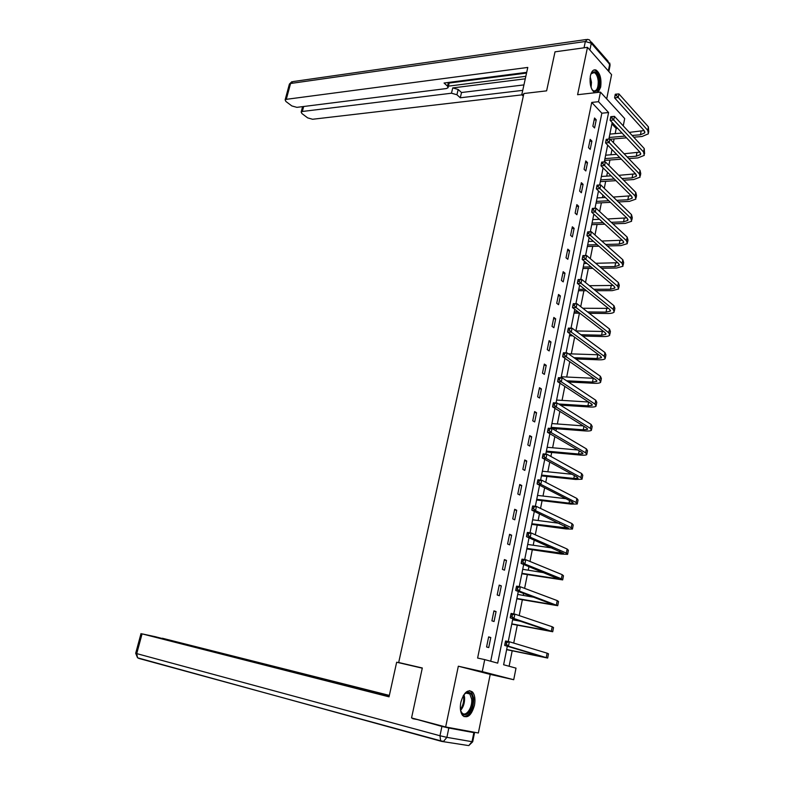 <?xml version="1.0" encoding="UTF-8"?>
<svg xmlns="http://www.w3.org/2000/svg" width="785" height="785" viewBox="0 0 785 785"><rect width="100%" height="100%" fill="white"/><g stroke="black" fill="none" stroke-linecap="round" stroke-linejoin="round"><path stroke-width="1.18" d="M474.464 705.283C475.504 699.396 474.866 694.98 472.541 692.046C467.732 688.926 463.827 692.36 460.834 702.339C459.784 708.207 460.402 712.623 462.689 715.577C467.585 718.756 471.51 715.321 474.464 705.283M598.121 92.385L600.662 87.115C601.653 78.873 600.123 73.191 596.07 70.051C593.45 69.198 591.556 71.121 590.398 75.831C589.407 83.779 590.83 89.431 594.677 92.777M507.326 646.212L503.617 664.758L516.01 668.133L513.724 679.712L482.275 671.607L484.728 659.606L497.7 663.139L608.591 112.53L598.523 101.697L600.476 92.12L624.693 118.574L623.261 125.855M413.891 666.22L398.682 662.511L422.31 667.986L411.546 717.941L445.654 726.969L478.359 732.994L490.223 674.393L513.724 679.712M606.687 98.91L611.593 74.663L587.484 47.336L577.593 94.71L600.476 92.12M615.175 133.636L616.196 128.495L617.658 128.357M509.112 666.249L512.183 650.814M513.724 643.082L517.286 625.184M519.199 615.587L522.339 599.799M523.222 595.393L523.615 593.401M524.615 588.377L527.353 574.659M528.236 570.195L528.953 566.593M529.983 561.452L532.308 549.755M533.211 545.241L534.242 540.07M535.291 534.791L537.225 525.087M538.127 520.524L539.462 513.812M540.541 508.415L542.082 500.653M543.004 496.041L544.643 487.819M545.742 482.294L546.909 476.456M547.832 471.795L549.765 462.08M550.893 456.448L551.678 452.474M552.62 447.764L554.838 436.607M555.986 430.847L556.408 428.718M557.36 423.969L559.862 411.379M562.05 400.389L564.837 386.406M566.701 377.026L569.763 361.669M571.313 353.888L574.64 337.187M575.876 330.956L579.418 313.195M580.723 306.631L583.893 290.715M585.522 282.512L588.328 268.441M590.281 258.628L592.724 246.362M594.991 234.98L597.081 224.49M598.101 219.368L598.327 218.24M599.652 211.548L601.398 202.805M602.429 197.653L602.929 195.131M604.273 188.351L605.677 181.315M606.707 176.125L607.482 172.239M608.856 165.36L609.916 160.012M610.956 154.782L611.996 149.562M613.389 142.595L614.125 138.896M398.682 662.511L523.889 93.513L546.615 90.854L555.015 51.839L587.484 47.336M616.196 128.495L611.898 123.922M490.713 661.235L601.85 113.207L591.733 102.423L477.614 658.056L484.728 659.606M594.539 118.015L592.871 126.208L594.569 127.965L596.237 119.791L594.539 118.015M590.183 139.377L588.495 147.649L590.212 149.366L591.89 141.114L590.183 139.377M585.787 160.935L584.079 169.285L585.816 170.953L587.514 162.632L585.787 160.935M581.342 182.689L579.624 191.108L581.371 192.737L583.088 184.338L581.342 182.689M576.857 204.64L575.13 213.137L576.896 214.727L578.623 206.249L576.857 204.64M572.343 226.796L570.587 235.372L572.383 236.913L574.12 228.356L572.343 226.796M567.781 249.149L566.014 257.804L567.82 259.295L569.576 250.66L567.781 249.149M563.169 271.708L561.393 280.441L563.218 281.884L564.994 273.17L563.169 271.708M558.528 294.473L556.722 303.295L558.577 304.688L560.362 295.896L558.528 294.473M553.837 317.454L552.022 326.354L553.886 327.708L555.692 318.828L553.837 317.454M549.098 340.651L547.273 349.629L549.157 350.934L550.982 341.975L549.098 340.651M544.319 364.063L542.474 373.13L544.378 374.376L546.223 365.339L544.319 364.063M539.501 387.702L537.627 396.847L539.56 398.044L541.414 388.918L539.501 387.702M534.624 411.556L532.74 420.789L534.693 421.938L536.567 412.724L534.624 411.556M529.708 435.636L527.814 444.958L529.777 446.057L531.681 436.754L529.708 435.636M524.753 459.951L522.83 469.361L524.822 470.401L526.735 461.011L524.753 459.951M519.739 484.502L517.796 494L519.817 494.982L521.75 485.503L519.739 484.502M514.685 509.288L512.723 518.885L514.764 519.807L516.707 510.23L514.685 509.288M509.573 534.31L507.591 543.995L509.651 544.868L511.624 535.193L509.573 534.31M504.412 559.577L502.42 569.361L504.5 570.165L506.492 560.411L504.412 559.577M499.211 585.1L497.19 594.971L499.299 595.717L501.301 585.865L499.211 585.1M493.951 610.867L491.91 620.837L494.04 621.524L496.071 611.574L493.951 610.867M488.633 636.89L486.582 646.968L488.731 647.586L490.782 637.528L488.633 636.89M490.223 674.393L458.332 666.21L445.654 726.969M458.332 666.21L482.275 671.607M591.733 102.423L598.523 101.697M612.182 122.519L608.866 139.063M607.659 145.097L604.293 161.916M603.096 167.892L599.671 184.975M598.494 190.902L595.01 208.27M593.843 214.128L590.3 231.781M589.142 237.59L585.551 255.517M584.403 261.268L580.753 279.499M579.615 285.181L575.905 303.707M574.777 309.329L571.009 328.15M569.89 333.713L566.063 352.848M564.964 358.343L561.069 377.781M559.98 383.217L556.025 402.97M554.956 408.337L550.933 428.404M549.873 433.703L545.791 454.103M544.741 459.333L540.59 480.067M539.56 485.218L535.341 506.286M534.32 511.369L530.032 532.779M529.031 537.784L524.674 559.548M523.693 564.474L519.258 586.591M518.296 591.439L513.792 613.919M512.841 618.688L508.258 641.541M601.85 113.207L608.591 112.53M594.137 119.997L596.237 119.791M589.79 141.29L591.89 141.114M585.404 162.789L587.514 162.632M580.979 184.475L583.088 184.338M576.514 206.347L578.623 206.249M572.01 228.435L574.12 228.356M567.457 250.709L569.576 250.66M562.865 273.2L564.994 273.17M558.233 295.896L560.362 295.896M553.562 318.798L555.692 318.828M548.843 341.917L550.982 341.975M544.083 365.251L546.223 365.339M539.275 388.801L541.414 388.918M534.418 412.576L536.567 412.724M529.522 436.578L531.681 436.754M524.576 460.805L526.735 461.011M519.582 485.258L521.75 485.503M514.548 509.956L516.707 510.23M509.455 534.889L511.624 535.193M504.313 560.068L506.492 560.411M499.123 585.492L501.301 585.865M493.883 611.162L496.071 611.574M488.594 637.086L490.782 637.528M616.725 94.092L615.283 94.249L614.998 95.682L616.441 95.525L616.725 94.092L618.923 93.906L618.207 97.487L647.733 130.32L648.41 133.803L642.032 136.492L633.76 137.198M626.518 137.826L610.161 139.239M609.857 134.107L622.024 133.028M629.295 132.38L644.151 130.555M609.189 137.473L624.909 136.109M632.16 135.471L640.442 134.755L644.681 132.959L644.22 130.634L614.606 97.88L614.998 95.682M618.923 93.906L648.4 126.856L648.724 132.165M616.441 95.525L618.207 97.487L614.606 97.88M590.781 74.34C594.657 69.384 597.483 71.749 599.249 81.424C598.808 90.844 596.394 93.582 592.018 89.647M592.361 90.128L593.362 90.844C596.6 91.374 598.229 88.263 598.248 81.522C597.817 76.842 596.492 73.849 594.274 72.544L591.046 73.79M596.963 92.522C599.151 90.412 600.152 86.703 599.946 81.395C599.406 75.586 597.768 71.877 595.02 70.257L593.882 69.993M463.248 695.716L465.093 693.528C469.204 690.751 471.795 692.576 472.835 699.013C474.307 711.504 461.953 721.709 460.383 709.051M460.815 710.974L461.904 712.79C465.691 717.578 472.717 707.697 471.687 699.18L469.803 693.96C468.272 692.409 466.506 692.458 464.514 694.107L464.416 694.195M464.013 716.636C470.225 715.42 473.473 709.326 473.748 698.346L471.412 691.86L469.577 690.633M523.683 94.475L521.78 94.7L523.301 96.202M521.78 94.7L527.785 67.431L286.289 99.332L285.122 99.891L285.907 101.471L291.843 105.946L296.887 107.349L446.361 88.558L448.039 87.743L447.499 86.154L448.372 82.474M526.706 72.338L444.055 83.024L447.499 86.154M303.667 106.505L302.343 111.48L301.155 112.039L301.901 113.54L307.651 117.878L312.616 119.261L521.946 94.867M456.939 94.749L451.483 93.209L452.729 87.92L458.175 89.47L456.939 94.749L460.285 97.791L522.731 90.353M302.343 111.48L451.483 93.209M526.539 73.074L449.148 83.053M452.729 87.92L525.283 78.804M448.412 86.144L525.832 76.302M458.175 89.47L461.511 92.522L523.938 84.898M461.511 92.522L460.285 97.791M449.334 82.346L448.147 87.263M422.271 668.172L396.661 662.226L389.036 696.835L142.065 633.868L136.737 653.611L439.973 735.751L441.926 726.429L412.782 718.275M313.99 677.435L314.137 676.847L162.289 638.49M314.137 676.847L320.329 678.299L320.162 679.005M389.301 695.638L320.329 678.299M389.35 695.402L162.348 638.234M473.855 732.631L448.824 728.029L446.891 737.351L472.011 741.697L473.855 732.631L474.542 732.68L470.529 731.551M308.005 675.914L155.469 636.753L142.065 633.868M308.044 675.718L389.095 696.57M418.336 719.737L412.694 718.687M441.926 726.429L448.824 728.029M324.45 680.104L324.666 679.202M612.221 116.543L610.779 116.68L610.485 118.133L611.937 117.985L612.221 116.543L614.439 116.337L613.713 119.948L643.563 151.996L644.269 155.381L637.881 157.922L628.756 158.599M621.318 159.159L604.597 160.405M605.637 155.194L616.647 154.341M624.104 153.772L639.883 152.104M604.96 158.599L619.689 157.481M627.136 156.921L636.282 156.225L640.521 154.527L640.04 152.27L610.102 120.291L610.485 118.133M614.439 116.337L644.23 148.512L644.573 153.791M611.937 117.985L613.713 119.948L610.102 120.291M606.236 139.328L605.941 140.79L607.384 140.662L607.678 139.21L606.236 139.328L609.906 138.974L609.18 142.625L639.353 173.868L640.079 177.145L633.701 179.549L623.614 180.187M615.97 180.668L600.339 181.649M601.379 176.468L611.103 175.83M618.786 175.33L635.565 173.838M600.692 179.902L614.321 179.029M621.985 178.538L632.082 177.891L636.321 176.291L635.83 174.103L605.559 142.929L605.941 140.79M607.678 139.21L609.906 138.974L640.03 170.355L640.756 173.642L640.374 175.624M607.384 140.662L609.18 142.625L605.559 142.929M601.644 162.191L601.349 163.663L602.802 163.565L603.096 162.083L601.712 162.102L605.333 161.838L604.597 165.517L635.104 195.946L635.86 199.115L629.482 201.372L618.344 201.941M610.475 202.344L596.051 203.079M597.081 197.938L605.392 197.486M613.301 197.064L631.199 195.769M596.384 201.392L608.807 200.744M616.696 200.342L627.843 199.763L632.082 198.252L631.572 196.142L600.976 165.782L601.349 163.663M603.096 162.083L605.333 161.838L635.791 192.394L636.537 195.583L636.144 197.643M602.802 163.565L604.597 165.517L600.976 165.782M597.012 185.28L596.708 186.761L598.17 186.673L598.464 185.191L597.091 185.132L600.721 184.917L599.976 188.636L630.816 218.23L631.601 221.282L625.223 223.391L612.928 223.862M604.803 224.186L591.723 224.696M592.744 219.594L599.485 219.309M607.649 218.966L626.773 217.896M592.047 223.077L603.115 222.636M611.26 222.312L623.565 221.821L627.804 220.418L627.274 218.377L596.345 188.851L596.708 186.761M598.464 185.191L600.721 184.917L631.503 214.639L632.288 217.71L631.876 219.869M598.17 186.673L599.976 188.636L596.345 188.851M592.332 208.584L592.027 210.086L593.489 210.017L593.784 208.516L592.42 208.388L596.06 208.211L595.305 211.97L626.489 240.71L627.303 243.654L620.925 245.607L607.345 245.97M598.935 246.196L587.357 246.51M588.367 241.446L593.362 241.289M601.801 241.044L622.279 240.21M587.661 244.959L597.228 244.694M605.647 244.459L619.247 244.086L623.486 242.781L622.937 240.818L591.664 212.136L592.027 210.086M593.784 208.516L596.06 208.211L627.186 237.09L627.99 240.053L627.558 242.3M593.489 210.017L595.305 211.97L591.664 212.136M587.602 232.115L587.298 233.626L588.76 233.577L589.064 232.066L587.7 231.869L591.35 231.742L590.595 235.529L622.122 263.407L622.966 266.233L616.588 268.028L601.555 268.244M592.832 268.372L582.951 268.519M583.952 263.485L586.974 263.436M595.736 263.289L617.726 262.73M583.245 267.037L591.105 266.92M599.848 266.782L614.9 266.557L619.13 265.359L618.56 263.466L586.944 235.657L587.298 233.626M589.064 232.066L591.35 231.742L622.819 259.757L623.663 262.592L623.212 264.938M588.76 233.577L590.595 235.529L586.944 235.657M582.833 255.871L582.529 257.401L583.991 257.372L584.305 255.841L582.941 255.576L586.601 255.498L585.836 259.325L617.716 286.309L618.58 289.017L612.212 290.656L595.55 290.695M586.473 290.705L578.506 290.725M579.497 285.74L580.292 285.73M589.417 285.691L613.105 285.446M578.78 289.322L584.727 289.302M593.823 289.282L610.504 289.233L614.733 288.134L614.145 286.329L582.176 259.393L582.529 257.401M584.305 255.841L586.601 255.498L618.423 282.62L619.286 285.348L618.815 287.781M583.991 257.372L585.836 259.325L582.176 259.393M578.015 279.862L577.711 281.413L579.173 281.403L579.487 279.852L578.143 279.519L581.803 279.489L581.037 283.356L613.262 309.427L614.164 312.018C613.252 313.009 611.122 313.5 607.796 313.5L589.29 313.293M579.811 313.195L574.012 313.137M582.794 308.25L608.404 308.368M574.286 311.802L578.045 311.841M587.533 311.93L606.069 312.116L610.298 311.125L609.69 309.398L577.367 283.375L577.711 281.413M579.487 279.852L581.803 279.489L613.978 305.708L614.871 308.309L614.39 310.85M579.173 281.403L581.037 283.356L577.367 283.375M573.158 304.089L572.844 305.65L574.316 305.659L574.63 304.099L573.285 303.687L576.965 303.707L576.18 307.612L608.767 332.762L609.7 335.224C608.797 336.157 606.677 336.598 603.341 336.549L582.725 336.058M572.775 335.823L569.488 335.745M575.817 330.946L603.616 331.476M569.743 334.488L570.989 334.518M580.939 334.744L601.595 335.215L605.824 334.341L605.186 332.693L572.5 307.583L572.844 305.65M574.63 304.099L576.965 303.707L609.494 329.013L610.416 331.496L609.916 334.125M574.316 305.659L576.18 307.612L572.5 307.583M568.242 328.562L567.928 330.142L569.4 330.171L569.714 328.591L568.389 328.101L572.069 328.169L571.284 332.114L604.234 356.321L605.196 358.657C604.303 359.52 602.183 359.913 598.837 359.815L575.788 358.971M568.418 353.79L598.719 354.791M573.982 357.705L597.071 358.529L601.3 357.764L600.653 356.204L567.594 332.035L567.928 330.142M569.714 328.591L572.069 328.169L604.97 352.534L605.922 354.889L605.402 357.626M569.4 330.171L571.284 332.114L567.594 332.035M563.287 353.27L562.963 354.859L564.435 354.918L564.758 353.319L563.287 353.27L563.434 352.759L567.123 352.877L566.328 356.861L599.661 380.107L600.653 382.315C599.769 383.109 597.65 383.443 594.294 383.296L568.399 382.001M561.275 376.771L593.705 378.291M566.574 380.794L592.508 382.069L596.737 381.412L596.06 379.93L562.639 356.733L562.963 354.859M564.758 353.319L567.123 352.877L600.397 376.28L601.389 378.507L600.839 381.343M564.435 354.918L566.328 356.861L562.639 356.733M558.272 378.223L557.949 379.832L559.43 379.911L559.754 378.301L558.272 378.223L558.439 377.654L562.139 377.83L561.334 381.853L595.04 404.118L596.06 406.188C595.187 406.924 593.067 407.189 589.712 407.003L560.451 405.148M556.614 400.056L588.544 401.998M558.606 403.981L587.906 405.825L592.125 405.286L591.439 403.892L557.635 381.667L557.949 379.832M559.754 378.301L562.139 377.83L595.786 400.252L596.806 402.352L596.237 405.286M559.43 379.911L561.334 381.853L557.635 381.667M553.209 403.431L552.885 405.06L554.367 405.148L554.691 403.529L553.209 403.431L553.386 402.803L557.095 403.029L556.28 407.091L590.379 428.355L591.429 430.298C590.565 430.955 588.446 431.171 585.08 430.926L550.952 428.306M551.904 423.566L583.235 425.892M551.148 427.354L583.255 429.807L587.474 429.385L586.758 428.08L552.571 406.856L552.885 405.06M554.691 403.529L557.095 403.029L591.125 424.45L592.175 426.422L591.596 429.464M554.367 405.148L556.28 407.091L552.571 406.856M548.097 428.895L547.773 430.533L549.255 430.651L549.588 429.012L548.097 428.895L548.293 428.208L552.002 428.492L551.178 432.594L585.669 452.827L586.758 454.633C585.895 455.221 583.785 455.369 580.409 455.084L546.213 451.983M547.155 447.283L577.731 449.982M546.389 451.11L578.565 454.015L582.784 453.71L582.048 452.503L547.469 432.299L547.773 430.533M549.588 429.012L552.002 428.492L586.424 448.883L587.504 450.718L586.905 453.867M549.255 430.651L551.178 432.594L547.469 432.299M542.935 454.613L542.602 456.271L544.093 456.409L544.427 454.75L542.935 454.613L543.141 453.858L546.86 454.201L546.036 458.352L580.91 477.535L582.038 479.203L575.699 479.468L541.434 475.877M542.356 471.236L571.99 474.258M541.591 475.092L573.825 478.457L578.035 478.281L577.279 477.162L542.307 457.998L542.602 456.271M544.427 454.75L546.86 454.201L581.675 473.561L582.794 475.249L582.166 478.516M544.093 456.409L546.036 458.352L542.307 457.998M537.715 480.597L537.382 482.265L538.873 482.432L539.216 480.754L537.715 480.597L537.941 479.782L541.67 480.175L540.826 484.365L576.111 502.488L577.269 504.009L570.931 504.098L536.597 500.006M537.519 495.404L565.936 498.71M536.744 499.299L569.046 503.136L573.256 503.077L572.471 502.057L537.097 483.952L537.382 482.265M539.216 480.754L541.67 480.175L576.877 498.465L578.035 500.016L577.387 503.391M538.873 482.432L540.826 484.365L537.097 483.952M532.446 506.835L532.112 508.533L533.604 508.719L533.947 507.022L532.446 506.835L532.681 505.962L536.42 506.423L535.566 510.652L571.254 527.677L572.451 529.061L566.122 528.953L531.72 524.36M532.632 519.807L559.46 523.32M531.847 523.742L568.418 528.119L531.837 510.181L532.112 508.533M533.947 507.022L536.42 506.423L572.039 523.624L573.227 525.028L572.559 528.521M533.604 508.719L535.566 510.652L531.837 510.181M527.128 533.358L526.784 535.066L528.285 535.272L528.629 533.564L527.128 533.358L527.373 532.416L531.111 532.927L530.258 537.205L566.358 553.121L567.594 554.357L561.275 554.053L526.804 548.941M527.706 544.437L552.355 548.028M526.912 548.411L563.542 553.405L526.509 536.675L526.784 535.066M528.629 533.564L531.111 532.927L567.153 549.029L568.369 550.285L567.683 553.886M528.285 535.272L530.258 537.205L526.509 536.675M521.75 560.147L521.407 561.874L522.908 562.109L523.252 560.382L521.75 560.147L522.005 559.136L525.754 559.715L524.89 564.032L561.422 578.81L562.678 579.899L521.829 573.756M522.722 569.311L544.24 572.765M521.917 573.315L558.616 578.947L521.142 563.444L521.407 561.874M523.252 560.382L525.754 559.715L562.217 574.679L563.473 575.788L562.757 579.507M522.908 562.109L524.89 564.032L521.142 563.444M516.314 587.209L515.961 588.956L517.472 589.221L517.815 587.474L516.314 587.209L516.589 586.14L520.347 586.778L519.474 591.144L557.723 605.696L516.815 598.818M517.698 594.422L534.369 597.346M516.883 598.464L553.631 604.735L515.716 590.487L515.961 588.956M517.815 587.474L520.347 586.778L557.222 600.584L558.528 601.545L557.782 605.382M517.472 589.221L519.474 591.144L515.716 590.487M510.819 614.567L510.466 616.333L511.977 616.617L512.33 614.851L510.819 614.567L511.104 613.419L514.872 614.125L513.989 618.531L552.718 631.739L511.751 624.114M512.615 619.767L520.838 621.337M511.8 623.859L548.607 630.777L510.221 617.815L510.466 616.333M512.33 614.851L514.872 614.125L552.189 626.744L553.523 627.549L552.758 631.513M511.977 616.617L513.989 618.531L510.221 617.815M505.275 642.199L504.912 643.985L506.423 644.299L506.786 642.513L505.275 642.199L505.569 640.992L509.347 641.757L508.454 646.212L547.665 658.056L506.639 649.656M506.668 649.489L543.534 657.084L504.677 645.437L504.912 643.985M506.786 642.513L509.347 641.757L547.106 653.179L548.48 653.817L547.694 657.909M506.423 644.299L508.454 646.212L504.677 645.437M641.11 131.331L640.442 134.755M648.4 126.856L647.733 130.32M590.232 76.773L591.478 82.327L591.095 87.41M590.605 85.683L590.035 78.588M464.023 694.656L464.573 697.443C464.808 702.644 463.493 706.951 460.638 710.366M460.422 709.316C462.856 705.98 463.955 702.006 463.709 697.414L463.395 695.49M608.326 70.954L609.68 64.282L591.301 43.234L589.888 50.054M584.03 47.816L585.345 41.507L290.568 83.485L286.289 99.332M289.302 84.407L292.991 81.581L586.366 39.495M585.345 41.507L591.301 43.234L589.525 39.927L587.484 39.338L585.345 41.507M591.36 42.027L607.904 61.004L609.984 65.812L608.826 71.523M441.356 741.325L137.758 657.859M135.697 653.287L137.542 657.801L136.737 653.611L135.697 653.257L141.015 633.573M467.84 745.465L441.651 741.403L440.65 740.814L443.525 741.393L446.891 737.351L439.973 735.751L440.65 740.814L138.631 658.36M474.533 732.729L472.707 741.727L472.011 741.697L468.733 745.622L472.698 741.786M636.949 152.771L636.282 156.225M644.23 148.512L643.563 151.996M632.759 174.407L632.082 177.891M640.03 170.355L639.353 173.868M628.52 196.24L627.843 199.763M635.791 192.394L635.104 195.946M624.252 218.269L623.565 221.821M631.503 214.639L630.816 218.23M619.944 240.504L619.247 244.086M627.186 237.09L626.489 240.71M615.597 262.936L614.9 266.557M622.819 259.757L622.122 263.407M611.211 285.583L610.504 289.233M618.423 282.62L617.716 286.309M606.776 308.436L606.069 312.116M613.978 305.708L613.262 309.427M602.311 331.496L601.595 335.215M609.494 329.013L608.767 332.762M597.797 354.781L597.071 358.529M604.97 352.534L604.234 356.321M593.244 378.282L592.508 382.069M600.397 376.28L599.661 380.107M588.632 402.057L587.906 405.825M595.786 400.252L595.04 404.118M583.932 426.324L583.255 429.807M591.125 424.45L590.379 428.355M579.183 450.825L578.565 454.015M586.424 448.883L585.669 452.827M574.385 475.573L573.825 478.457M581.675 473.561L580.91 477.535M569.547 500.555L569.046 503.136M576.877 498.465L576.111 502.488M564.66 525.793L564.219 528.05M572.039 523.624L571.254 527.677M559.715 551.266L559.342 553.209M567.153 549.029L566.358 553.121M554.73 576.995L554.416 578.614M562.217 574.679L561.422 578.81M549.696 602.978L549.451 604.264M557.222 600.584L556.428 604.764M544.613 629.227L544.427 630.178M552.189 626.744L551.384 630.963M539.472 655.74L539.354 656.338M547.106 653.179L546.282 657.438M644.897 131.87L644.681 132.959M591.929 72.838L594.274 72.544M464.514 694.107L465.093 693.528M466.133 693.077L469.803 693.96M285.122 99.891L289.4 84.074L291.883 81.679M610.092 65.057L609.709 62.986M301.155 112.039L302.588 106.632M640.727 153.477L640.521 154.527M636.517 175.281L636.321 176.291M632.268 197.28L632.082 198.252M627.99 219.476L627.804 220.418M623.663 241.888L623.486 242.781M619.296 264.496L619.13 265.359M614.89 287.32L614.733 288.134M610.445 310.35L610.298 311.125M605.961 333.605L605.824 334.341M601.428 357.077L601.3 357.764M596.855 380.764L596.737 381.412M592.243 404.677L592.125 405.286M587.582 428.826L587.474 429.385M582.882 453.21L582.784 453.71"/></g></svg>
